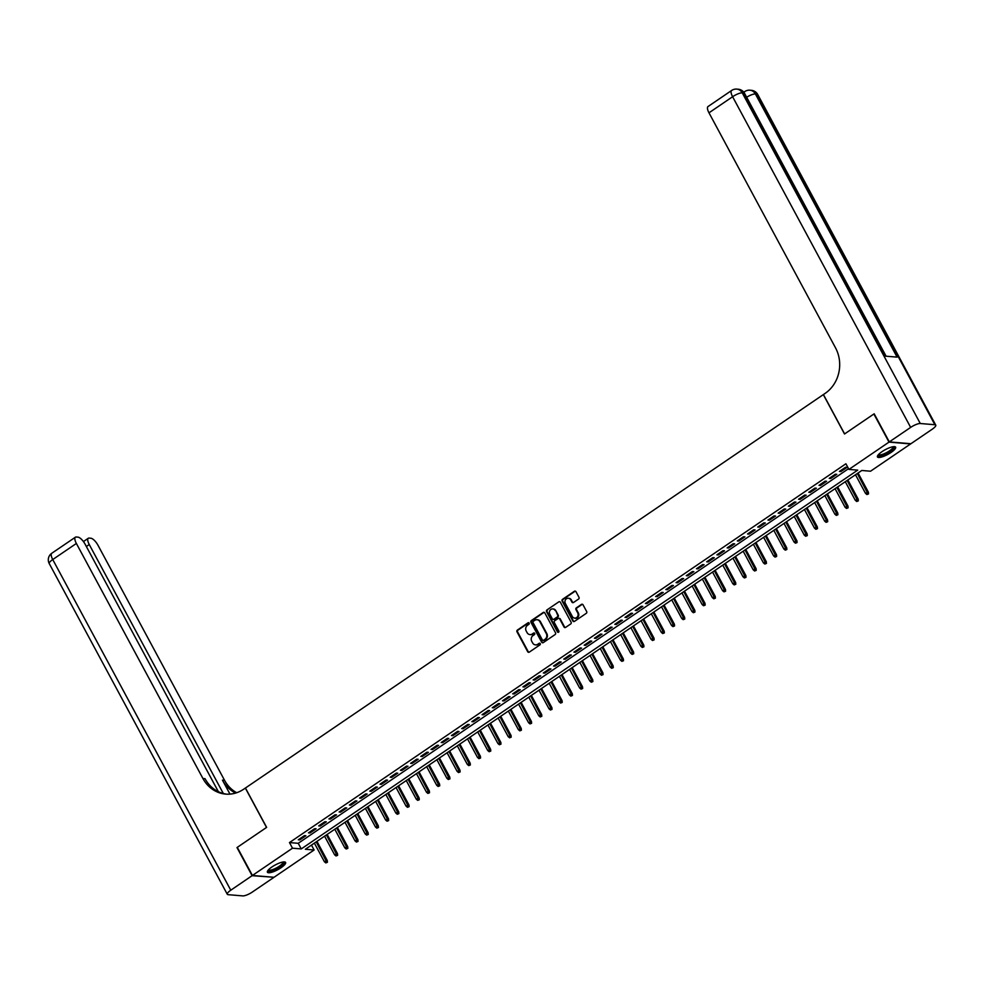 <?xml version="1.0" encoding="UTF-8"?>
<svg xmlns="http://www.w3.org/2000/svg" width="985" height="985" viewBox="0 0 985 985"><rect width="100%" height="100%" fill="white"/><g stroke="black" fill="none" stroke-linecap="round" stroke-linejoin="round"><path stroke-width="1.48" d="M529.167 623.099A0.911 0.813 -85.2 0 0 528.046 622.803L517.408 630.055A1.293 1.17 -85.2 0 0 517.002 631.841L527.701 651.713A1.293 1.17 -85.2 0 0 529.29 652.132L539.94 644.88A0.911 0.813 -85.2 0 0 539.595 643.205A0.911 0.813 -85.2 0 0 539.103 643.34L537.724 644.276A4.162 3.731 -85.2 0 1 532.626 642.922L531.728 641.272A4.162 3.731 -85.2 0 1 533.033 635.559L534.412 634.611A0.911 0.813 -85.2 0 0 534.067 632.936A0.911 0.813 -85.2 0 0 533.574 633.072L532.208 634.008A4.162 3.731 -85.2 0 1 527.098 632.653L526.199 631.003A4.162 3.731 -85.2 0 1 527.504 625.29L528.883 624.342A0.911 0.813 -85.2 0 0 529.167 623.099M528.834 622.754A0.911 0.813 -85.2 0 0 528.637 622.852L517.987 630.104A1.293 1.17 -85.2 0 0 517.581 631.89L528.28 651.762A1.293 1.17 -85.2 0 0 528.883 652.304M539.891 643.291A0.911 0.813 -85.2 0 0 539.694 643.39L537.724 644.276M534.362 633.023A0.911 0.813 -85.2 0 0 534.165 633.121L532.208 634.008M891.093 452.435A10.318 2.684 -28.3 0 1 877.45 456.954A10.318 2.684 -28.3 0 1 881.981 451.684A10.318 2.684 -28.3 0 1 895.624 447.165A10.318 2.684 -28.3 0 1 891.093 452.435M281.057 867.723A10.318 2.684 -28.3 0 1 267.415 872.23A10.318 2.684 -28.3 0 1 271.946 866.96A10.318 2.684 -28.3 0 1 285.588 862.454A10.318 2.684 -28.3 0 1 281.057 867.723M578.564 599.052A1.293 1.17 -85.2 0 0 578.971 597.267L575.979 591.689A1.293 1.17 -85.2 0 0 574.378 591.271L562.546 599.311A1.293 1.17 -85.2 0 0 562.139 601.109L572.839 620.969A1.293 1.17 -85.2 0 0 574.44 621.4L586.26 613.347A1.293 1.17 -85.2 0 0 586.678 611.562L583.046 604.827A1.293 1.17 -85.2 0 0 581.446 604.408L576.385 607.843A1.293 1.17 -85.2 0 0 575.979 609.641L577.776 612.978A3.472 3.115 -85.2 0 1 572.42 616.622L565.378 603.546A3.472 3.115 -85.2 0 1 568.345 598.252A3.472 3.115 -85.2 0 1 570.734 599.89L571.916 602.069A1.293 1.17 -85.2 0 0 573.504 602.5L578.564 599.052M252.419 875.468L237.286 847.359L266.639 827.375L245.437 788.012L823.325 394.616L844.514 433.991L873.867 414.008L889.012 442.117L910.62 443.927L870.543 471.212L861.789 470.473L305.35 849.267L314.104 849.993L274.039 877.278L252.419 875.468L292.496 848.196L301.262 848.922L857.701 470.128L848.935 469.402L889.012 442.117M848.935 469.402L845.906 463.775L289.467 842.569L292.496 848.196M544.803 612.904A1.293 1.17 -85.2 0 0 543.215 612.485L531.383 620.538A1.293 1.17 -85.2 0 0 530.977 622.323L541.676 642.195A1.293 1.17 -85.2 0 0 543.277 642.614L555.097 634.562A1.293 1.17 -85.2 0 0 555.503 632.776L544.803 612.904M546.971 609.924L558.79 601.872A1.293 1.17 -85.2 0 1 560.391 602.303L571.091 622.163A1.293 1.17 -85.2 0 1 570.684 623.961L565.624 627.396A1.293 1.17 -85.2 0 1 564.023 626.977L559.689 618.925A1.293 1.17 -85.2 0 0 558.089 618.494L554.727 620.784A1.293 1.17 -85.2 0 0 554.321 622.569L558.84 630.954A0.911 0.813 -85.2 0 1 558.064 632.345A0.911 0.813 -85.2 0 1 557.436 631.914L546.564 611.71A1.293 1.17 -85.2 0 1 546.971 609.924L558.79 601.872M304.427 835.625L298.295 839.799L299.76 839.922L305.879 835.748L304.427 835.625M314.634 828.68L308.502 832.842L309.967 832.965L316.099 828.791L314.634 828.68M324.841 821.724L318.721 825.898L320.174 826.021L326.306 821.847L324.841 821.724M335.048 814.78L328.928 818.941L330.381 819.064L336.513 814.89L335.048 814.78M345.267 807.823L339.135 811.997L340.601 812.12L346.72 807.946L345.267 807.823M355.474 800.879L349.343 805.041L350.808 805.164L356.927 801.002L355.474 800.879M365.681 793.922L359.562 798.096L361.015 798.219L367.146 794.045L365.681 793.922M375.888 786.978L369.769 791.14L371.222 791.263L377.353 787.101L375.888 786.978M386.108 780.021L379.976 784.195L381.441 784.319L387.561 780.145L386.108 780.021M396.315 773.077L390.183 777.239L391.648 777.362L397.768 773.2L396.315 773.077M406.522 766.121L400.39 770.295L401.855 770.418L407.987 766.244L406.522 766.121M416.729 759.176L410.61 763.338L412.062 763.461L418.194 759.3L416.729 759.176M426.936 752.22L420.817 756.394L422.269 756.517L428.401 752.343L426.936 752.22M437.155 745.276L431.024 749.437L432.489 749.56L438.608 745.399L437.155 745.276M447.362 738.319L441.231 742.493L442.696 742.616L448.815 738.442L447.362 738.319M457.569 731.375L451.45 735.536L452.903 735.66L459.035 731.498L457.569 731.375M467.776 724.418L461.657 728.592L463.11 728.715L469.242 724.541L467.776 724.418M477.996 717.474L471.864 721.636L473.329 721.759L479.449 717.597L477.996 717.474M488.203 710.517L482.071 714.691L483.536 714.814L489.656 710.641L488.203 710.517M498.41 703.573L492.278 707.735L493.744 707.858L499.875 703.696L498.41 703.573M508.617 696.617L502.498 700.791L503.951 700.914L510.082 696.74L508.617 696.617M518.824 689.672L512.705 693.834L514.17 693.957L520.289 689.795L518.824 689.672M529.043 682.716L522.912 686.89L524.377 687.013L530.496 682.839L529.043 682.716M539.251 675.772L533.119 679.933L534.584 680.056L540.716 675.895L539.251 675.772M549.458 668.815L543.338 672.989L544.791 673.112L550.923 668.938L549.458 668.815M559.665 661.871L553.545 666.032L554.998 666.155L561.13 661.994L559.665 661.871M569.884 654.914L563.752 659.088L565.218 659.211L571.337 655.037L569.884 654.914M580.091 647.97L573.96 652.132L575.425 652.255L581.544 648.093L580.091 647.97M590.298 641.013L584.179 645.187L585.632 645.31L591.763 641.136L590.298 641.013M600.505 634.069L594.386 638.231L595.839 638.354L601.97 634.192L600.505 634.069M610.725 627.113L604.593 631.287L606.058 631.41L612.178 627.236L610.725 627.113M620.932 620.168L614.8 624.33L616.265 624.453L622.385 620.291L620.932 620.168M631.139 613.212L625.007 617.386L626.472 617.509L632.604 613.335L631.139 613.212M641.346 606.267L635.226 610.441L636.679 610.552L642.811 606.391L641.346 606.267M651.553 599.311L645.434 603.485L646.899 603.608L653.018 599.434L651.553 599.311M661.772 592.367L655.641 596.541L657.106 596.651L663.225 592.49L661.772 592.367M671.979 585.41L665.848 589.584L667.313 589.707L673.445 585.533L671.979 585.41M682.186 578.466L676.067 582.64L677.52 582.751L683.652 578.589L682.186 578.466M692.393 571.509L686.274 575.683L687.727 575.806L693.859 571.632L692.393 571.509M702.613 564.565L696.481 568.739L697.946 568.85L704.066 564.688L702.613 564.565M712.82 557.608L706.688 561.782L708.153 561.906L714.273 557.732L712.82 557.608M723.027 550.664L716.908 554.838L718.361 554.949L724.492 550.787L723.027 550.664M733.234 543.708L727.115 547.882L728.568 548.005L734.699 543.831L733.234 543.708M743.441 536.763L737.322 540.937L738.787 541.06L744.906 536.887L743.441 536.763M753.66 529.807L747.529 533.981L748.994 534.104L755.113 529.93L753.66 529.807M763.867 522.863L757.736 527.037L759.201 527.16L765.333 522.986L763.867 522.863M774.075 515.906L767.955 520.08L769.408 520.203L775.54 516.029L774.075 515.906M784.282 508.962L778.162 513.136L779.615 513.259L785.747 509.085L784.282 508.962M794.501 502.005L788.369 506.179L789.835 506.302L795.954 502.128L794.501 502.005M804.708 495.061L798.576 499.235L800.042 499.358L806.161 495.184L804.708 495.061M814.915 488.104L808.796 492.278L810.249 492.401L816.38 488.228L814.915 488.104M825.122 481.16L819.003 485.334L820.456 485.457L826.587 481.283L825.122 481.16M835.342 474.204L829.21 478.378L830.675 478.501L836.794 474.327L835.342 474.204M289.467 842.569L298.233 843.308L848.541 468.675M840.882 471.556L847.001 467.382L845.549 467.259L839.417 471.433L840.882 471.556L840.439 470.731M311.469 845.093L314.104 849.993M298.233 843.308L301.262 848.922M299.76 839.922L299.317 839.097M309.967 832.965L309.524 832.153M320.174 826.021L319.731 825.196M330.381 819.064L329.95 818.252M340.601 812.12L340.157 811.295M350.808 805.164L350.364 804.351M361.015 798.219L360.572 797.394M371.222 791.263L370.791 790.45M381.441 784.319L380.998 783.494M391.648 777.362L391.205 776.549M401.855 770.418L401.412 769.593M412.062 763.461L411.631 762.649M422.269 756.517L421.839 755.692M432.489 749.56L432.046 748.748M442.696 742.616L442.253 741.791M452.903 735.66L452.46 734.847M463.11 728.715L462.679 727.89M473.329 721.759L472.886 720.946M483.536 714.814L483.093 713.99M493.744 707.858L493.3 707.045M503.951 700.914L503.52 700.089M514.17 693.957L513.727 693.144M524.377 687.013L523.934 686.188M534.584 680.056L534.141 679.244M544.791 673.112L544.36 672.299M554.998 666.155L554.567 665.343M565.218 659.211L564.774 658.399M575.425 652.255L574.981 651.442M585.632 645.31L585.188 644.498M595.839 638.354L595.408 637.541M606.058 631.41L605.615 630.597M616.265 624.453L615.822 623.64M626.472 617.509L626.029 616.696M636.679 610.552L636.248 609.74M646.899 603.608L646.455 602.795M657.106 596.651L656.663 595.839M667.313 589.707L666.87 588.895M677.52 582.751L677.077 581.938M687.727 575.806L687.296 574.994M697.946 568.85L697.503 568.037M708.153 561.906L707.71 561.093M718.361 554.949L717.917 554.136M728.568 548.005L728.137 547.192M738.787 541.06L738.344 540.236M748.994 534.104L748.551 533.291M759.201 527.16L758.758 526.335M769.408 520.203L768.977 519.39M779.615 513.259L779.184 512.434M789.835 506.302L789.391 505.49M800.042 499.358L799.598 498.533M810.249 492.401L809.805 491.589M820.456 485.457L820.025 484.632M830.675 478.501L830.232 477.688M530.25 634.623A4.162 3.731 -85.2 0 0 532.787 634.057M535.778 644.892A4.162 3.731 -85.2 0 0 538.315 644.325M544.2 612.362A1.293 1.17 -85.2 0 0 543.794 612.535L531.974 620.587A1.293 1.17 -85.2 0 0 531.555 622.372L542.255 642.245A1.293 1.17 -85.2 0 0 542.87 642.786M533.316 621.326A0.911 0.813 -85.2 0 0 533.033 622.582L542.427 640.016A0.911 0.813 -85.2 0 0 543.548 640.312L545 639.327A4.162 3.731 -85.2 0 0 546.306 633.614L539.879 621.695A4.162 3.731 -85.2 0 0 534.769 620.341L533.316 621.326M543.351 640.41A0.911 0.813 -85.2 0 0 544.126 640.361L543.548 640.312M537.305 619.774A4.162 3.731 -85.2 0 1 540.469 621.744L546.884 633.663A4.162 3.731 -85.2 0 1 545.579 639.376L544.126 640.361M559.074 618.371A1.293 1.17 -85.2 0 1 560.268 618.974L564.602 627.026A1.293 1.17 -85.2 0 0 565.218 627.568M547.549 609.974A1.293 1.17 -85.2 0 0 547.143 611.759L558.027 631.964A0.911 0.813 -85.2 0 0 558.36 632.308M555.183 610.552A3.472 3.115 -85.2 0 0 549.864 610.577A3.472 3.115 -85.2 0 0 549.815 614.209L552.302 618.814A1.293 1.17 -85.2 0 0 553.902 619.233L557.251 616.955A1.293 1.17 -85.2 0 0 557.658 615.169L555.762 610.601A3.472 3.115 -85.2 0 0 553.077 608.964M553.496 619.405A1.293 1.17 -85.2 0 0 554.481 619.282L553.902 619.233M555.762 610.601L558.249 615.219A1.293 1.17 -85.2 0 1 557.842 617.004L554.481 619.282M568.64 598.301A3.472 3.115 -85.2 0 1 571.325 599.939L572.494 602.118A1.293 1.17 -85.2 0 0 573.098 602.672M575.105 618.272A3.472 3.115 -85.2 0 0 578.367 613.027L577.776 612.978M582.443 604.285A1.293 1.17 -85.2 0 0 582.037 604.458L576.976 607.893A1.293 1.17 -85.2 0 0 576.57 609.678L578.367 613.027M575.363 591.148A1.293 1.17 -85.2 0 0 574.957 591.32L563.137 599.36A1.293 1.17 -85.2 0 0 562.731 601.158L573.43 621.018A1.293 1.17 -85.2 0 0 574.033 621.572M325.813 862.909L327.414 862.269L325.813 862.909L324.385 861.715L327.266 860.545L316.948 841.375M326.835 862.22L316.21 841.867M324.385 861.715L314.375 843.123M327.266 860.545L327.414 862.269M283.594 861.937A8.927 2.327 -28.3 0 1 282.88 864.374A8.927 2.327 -28.3 0 1 273.855 870.026A8.927 2.327 -28.3 0 1 268.08 870.284M268.462 869.841A8.274 2.155 151.7 0 0 274.384 868.918A8.274 2.155 151.7 0 0 282.067 863.968A8.274 2.155 151.7 0 0 283.015 862.01M267.354 871.639A10.256 2.672 151.7 0 0 275.049 869.903A10.256 2.672 151.7 0 0 283.889 864.079A10.256 2.672 151.7 0 0 285.133 862.06M893.641 446.648A8.927 2.327 -28.3 0 1 892.915 449.098A8.927 2.327 -28.3 0 1 883.902 454.738A8.927 2.327 -28.3 0 1 878.115 455.008M878.497 454.565A8.274 2.155 151.7 0 0 884.419 453.629A8.274 2.155 151.7 0 0 892.102 448.692A8.274 2.155 151.7 0 0 893.063 446.722M877.389 456.35A10.256 2.672 151.7 0 0 885.084 454.627A10.256 2.672 151.7 0 0 893.937 448.791A10.256 2.672 151.7 0 0 895.168 446.784M252.111 875.677L236.979 847.568L266.529 827.437L245.339 788.074L243.603 789.256A33.071 29.648 94.8 0 1 225.713 794.107A33.071 29.648 94.8 0 1 202.935 778.519L76.374 543.461L52.734 559.542L230.773 890.206L252.111 875.677L273.596 877.241M223.312 793.516L89.253 544.533A7.942 2.844 55.8 0 1 88.293 538.266A7.942 2.844 55.8 0 1 89.118 538.081L90.842 538.229A7.942 2.844 55.8 0 1 97.983 545.259L224.555 780.329A33.071 29.648 94.8 0 0 236.708 792.728M235.612 793.073A33.071 29.648 94.8 0 1 222.45 780.145L229.973 794.119M230.773 890.206A7.942 2.068 151.7 0 0 227.289 894.269A7.942 2.068 151.7 0 0 228.151 894.675L242.753 895.894A7.942 2.068 151.7 0 0 252.394 892.016L273.731 877.487M218.375 791.694L85.104 544.188A7.942 2.844 55.8 0 0 77.963 537.145L76.239 536.997A7.942 2.844 55.8 0 0 75.414 537.194A7.942 2.844 55.8 0 0 76.374 543.461M226.759 794.169A33.071 29.648 94.8 0 1 205.04 778.692L202.935 778.519M889.307 441.908L910.928 443.718L932.266 429.189A7.942 2.068 151.7 0 0 935.75 425.138A7.942 2.068 151.7 0 0 934.888 424.732L920.286 423.513A7.942 2.068 151.7 0 0 910.657 427.392L889.307 441.908L874.175 413.798L844.613 433.917L823.423 394.554L825.159 393.372A33.071 29.648 -85.2 0 0 835.539 347.877L708.978 112.819A7.942 2.844 -124.2 0 1 708.018 106.552L731.646 90.46A7.942 2.844 55.8 0 0 732.606 96.727L708.978 112.819M910.657 427.392L732.606 96.727A7.942 2.068 -28.3 0 1 742.247 92.849L743.7 92.972L885.404 356.151L897.089 357.124L755.384 93.944L756.849 94.068A7.942 2.068 -28.3 0 1 757.711 94.474L935.75 425.138M336.02 855.965L337.621 855.312L336.02 855.965L334.592 854.758L337.473 853.601L327.155 834.418M337.042 855.263L326.417 834.923M334.592 854.758L324.582 836.179M337.473 853.601L337.621 855.312M346.227 849.008L347.828 848.368L346.227 849.008L344.799 847.814L347.693 846.644L337.363 827.474M347.249 848.319L336.624 827.966M344.799 847.814L334.789 829.222M347.693 846.644L347.828 848.368M356.435 842.064L358.048 841.412L356.435 842.064L355.006 840.858L357.9 839.7L347.57 820.517M357.457 841.375L346.843 821.022M355.006 840.858L344.996 822.278M357.9 839.7L358.048 841.412M366.654 835.108L368.255 834.467L366.654 835.108L365.213 833.913L368.107 832.744L357.789 813.573M367.664 834.418L357.05 814.066M365.213 833.913L355.216 815.321M368.107 832.744L368.255 834.467M376.861 828.163L378.462 827.511L376.861 828.163L375.433 826.957L378.314 825.799L367.996 806.616M377.883 827.474L367.257 807.121M375.433 826.957L365.423 808.377M378.314 825.799L378.462 827.511M387.068 821.207L388.669 820.567L387.068 821.207L385.64 820.012L388.533 818.843L378.203 799.672M388.09 820.517L377.464 800.165M385.64 820.012L375.63 801.421M388.533 818.843L388.669 820.567M397.275 814.263L398.888 813.622L397.275 814.263L395.847 813.056L398.74 811.899L388.41 792.716M398.297 813.573L387.684 793.221M395.847 813.056L385.837 794.476M398.74 811.899L398.888 813.622M407.482 807.318L409.095 806.666L407.482 807.318L406.054 806.112L408.947 804.942L398.617 785.771M408.504 806.616L397.891 786.264M406.054 806.112L396.056 787.52M408.947 804.942L409.095 806.666M417.702 800.362L419.302 799.721L417.702 800.362L416.273 799.155L419.154 797.998L408.837 778.815M418.723 799.672L408.098 779.32M416.273 799.155L406.263 780.576M419.154 797.998L419.302 799.721M427.909 793.417L429.509 792.765L427.909 793.417L426.48 792.211L429.362 791.041L419.044 771.871M428.931 792.716L418.305 772.363M426.48 792.211L416.47 773.619M429.362 791.041L429.509 792.765M438.116 786.461L439.729 785.821L438.116 786.461L436.687 785.254L439.581 784.097L429.251 764.914M439.138 785.771L428.512 765.419M436.687 785.254L426.677 766.675M439.581 784.097L439.729 785.821M448.323 779.517L449.936 778.864L448.323 779.517L446.894 778.31L449.788 777.14L439.458 757.97M449.345 778.815L438.731 758.475M446.894 778.31L436.884 759.718M449.788 777.14L449.936 778.864M458.542 772.56L460.143 771.92L458.542 772.56L457.114 771.353L459.995 770.196L449.677 751.013M459.564 771.871L448.938 751.518M457.114 771.353L447.104 752.774M459.995 770.196L460.143 771.92M468.749 765.616L470.35 764.963L468.749 765.616L467.321 764.409L470.202 763.24L459.884 744.069M469.771 764.914L459.145 744.574M467.321 764.409L457.311 745.817M470.202 763.24L470.35 764.963M478.956 758.659L480.557 758.019L478.956 758.659L477.528 757.453L480.421 756.295L470.091 737.112M479.978 757.97L469.352 737.617M477.528 757.453L467.518 738.873M480.421 756.295L480.557 758.019M489.163 751.715L490.776 751.062L489.163 751.715L487.735 750.508L490.629 749.339L480.298 730.168M490.185 751.013L479.572 730.673M487.735 750.508L477.725 731.917M490.629 749.339L490.776 751.062M499.383 744.758L500.983 744.118L499.383 744.758L497.942 743.552L500.836 742.394L490.518 723.212M500.392 744.069L489.779 723.716M497.942 743.552L487.944 724.972M500.836 742.394L500.983 744.118M509.59 737.814L511.19 737.162L509.59 737.814L508.161 736.608L511.043 735.438L500.725 716.267M510.612 737.112L499.986 716.772M508.161 736.608L498.151 718.016M511.043 735.438L511.19 737.162M519.797 730.858L521.397 730.217L519.797 730.858L518.369 729.651L521.262 728.494L510.932 709.311M520.819 730.168L510.193 709.816M518.369 729.651L508.358 711.071M521.262 728.494L521.397 730.217M530.004 723.913L531.617 723.261L530.004 723.913L528.576 722.707L531.469 721.537L521.139 702.367M531.026 723.212L520.412 702.871M528.576 722.707L518.566 704.115M531.469 721.537L531.617 723.261M540.211 716.957L541.824 716.317L540.211 716.957L538.783 715.75L541.676 714.593L531.346 695.41M541.233 716.267L530.619 695.915M538.783 715.75L528.773 697.171M541.676 714.593L541.824 716.317M550.43 710.013L552.031 709.36L550.43 710.013L549.002 708.806L551.883 707.636L541.565 688.466M551.452 709.311L540.827 688.971M549.002 708.806L538.992 690.214M551.883 707.636L552.031 709.36M560.637 703.056L562.238 702.416L560.637 703.056L559.209 701.849L562.09 700.692L551.772 681.509M561.659 702.367L551.034 682.014M559.209 701.849L549.199 683.27M562.09 700.692L562.238 702.416M570.844 696.112L572.445 695.459L570.844 696.112L569.416 694.905L572.31 693.736L561.979 674.565M571.866 695.41L561.241 675.07M569.416 694.905L559.406 676.313M572.31 693.736L572.445 695.459M581.052 689.155L582.664 688.515L581.052 689.155L579.623 687.949L582.517 686.791L572.187 667.608M582.073 688.466L571.46 668.113M579.623 687.949L569.613 669.369M582.517 686.791L582.664 688.515M591.271 682.211L592.871 681.558L591.271 682.211L589.83 681.004L592.724 679.835L582.406 660.664M592.28 681.509L581.667 661.169M589.83 681.004L579.833 662.413M592.724 679.835L592.871 681.558M601.478 675.254L603.079 674.614L601.478 675.254L600.05 674.048L602.931 672.89L592.613 653.72M602.5 674.565L591.874 654.212M600.05 674.048L590.04 655.468M602.931 672.89L603.079 674.614M611.685 668.31L613.286 667.658L611.685 668.31L610.257 667.104L613.15 665.934L602.82 646.763M612.707 667.608L602.081 647.268M610.257 667.104L600.247 648.512M613.15 665.934L613.286 667.658M621.892 661.354L623.505 660.713L621.892 661.354L620.464 660.147L623.357 658.99L613.027 639.819M622.914 660.664L612.301 640.312M620.464 660.147L610.454 641.567M623.357 658.99L623.505 660.713M632.099 654.409L633.712 653.757L632.099 654.409L630.671 653.203L633.564 652.033L623.234 632.862M633.121 653.708L622.508 633.367M630.671 653.203L620.673 634.611M633.564 652.033L633.712 653.757M642.318 647.453L643.919 646.813L642.318 647.453L640.89 646.246L643.771 645.089L633.453 625.918M643.34 646.763L632.715 626.411M640.89 646.246L630.88 627.667M643.771 645.089L643.919 646.813M652.526 640.509L654.126 639.856L652.526 640.509L651.097 639.302L653.991 638.132L643.661 618.962M653.547 639.807L642.922 619.466M651.097 639.302L641.087 620.71M653.991 638.132L654.126 639.856M662.733 633.552L664.346 632.912L662.733 633.552L661.304 632.345L664.198 631.188L653.868 612.017M663.755 632.862L653.129 612.51M661.304 632.345L651.294 613.766M664.198 631.188L664.346 632.912M672.94 626.608L674.553 625.955L672.94 626.608L671.511 625.401L674.405 624.231L664.075 605.061M673.962 625.906L663.348 605.566M671.511 625.401L661.501 606.809M674.405 624.231L674.553 625.955M683.159 619.651L684.76 619.011L683.159 619.651L681.731 618.445L684.612 617.287L674.294 598.117M684.181 618.962L673.555 598.609M681.731 618.445L671.721 599.865M684.612 617.287L684.76 619.011M693.366 612.707L694.967 612.054L693.366 612.707L691.938 611.5L694.819 610.331L684.501 591.16M694.388 612.005L683.762 591.665M691.938 611.5L681.928 592.908M694.819 610.331L694.967 612.054M703.573 605.75L705.174 605.11L703.573 605.75L702.145 604.544L705.038 603.386L694.708 584.216M704.595 605.061L693.969 584.708M702.145 604.544L692.135 585.964M705.038 603.386L705.174 605.11M713.78 598.806L715.393 598.154L713.78 598.806L712.352 597.6L715.245 596.442L704.915 577.259M714.802 598.104L704.189 577.764M712.352 597.6L702.342 579.008M715.245 596.442L715.393 598.154M724 591.85L725.6 591.209L724 591.85L722.559 590.643L725.452 589.486L715.135 570.315M725.009 591.16L714.396 570.808M722.559 590.643L712.561 572.063M725.452 589.486L725.6 591.209M734.207 584.905L735.807 584.253L734.207 584.905L732.778 583.699L735.66 582.541L725.342 563.358M735.229 584.203L724.603 563.863M732.778 583.699L722.768 565.107M735.66 582.541L735.807 584.253M744.414 577.949L746.014 577.308L744.414 577.949L742.986 576.754L745.879 575.585L735.549 556.414M745.436 577.259L734.81 556.907M742.986 576.754L732.975 558.163M745.879 575.585L746.014 577.308M754.621 571.005L756.234 570.352L754.621 571.005L753.193 569.798L756.086 568.64L745.756 549.458M755.643 570.303L745.029 549.962M753.193 569.798L743.183 551.206M756.086 568.64L756.234 570.352M764.828 564.048L766.441 563.408L764.828 564.048L763.4 562.854L766.293 561.684L755.963 542.513M765.85 563.358L755.236 543.006M763.4 562.854L753.39 544.262M766.293 561.684L766.441 563.408M775.047 557.104L776.648 556.451L775.047 557.104L773.619 555.897L776.5 554.74L766.182 535.557M776.069 556.402L765.443 536.062M773.619 555.897L763.609 537.305M776.5 554.74L776.648 556.451M785.254 550.147L786.855 549.507L785.254 550.147L783.826 548.953L786.707 547.783L776.389 528.613M786.276 549.458L775.651 529.105M783.826 548.953L773.816 530.361M786.707 547.783L786.855 549.507M795.461 543.203L797.062 542.55L795.461 543.203L794.033 541.996L796.927 540.839L786.596 521.656M796.483 542.501L785.858 522.161M794.033 541.996L784.023 523.404M796.927 540.839L797.062 542.55M805.668 536.246L807.281 535.606L805.668 536.246L804.24 535.052L807.134 533.882L796.803 514.712M806.69 535.557L796.077 515.204M804.24 535.052L794.23 516.46M807.134 533.882L807.281 535.606M815.888 529.302L817.488 528.649L815.888 529.302L814.447 528.095L817.341 526.938L807.023 507.755M816.91 528.6L806.284 508.26M814.447 528.095L804.449 509.504M817.341 526.938L817.488 528.649M826.095 522.346L827.695 521.705L826.095 522.346L824.667 521.151L827.548 519.981L817.23 500.811M827.117 521.656L816.491 501.303M824.667 521.151L814.657 502.559M827.548 519.981L827.695 521.705M836.302 515.401L837.903 514.749L836.302 515.401L834.874 514.195L837.767 513.037L827.437 493.854M837.324 514.699L826.698 494.359M834.874 514.195L824.864 495.603M837.767 513.037L837.903 514.749M846.509 508.445L848.122 507.804L846.509 508.445L845.081 507.25L847.974 506.081L837.644 486.91M847.531 507.755L836.918 487.403M845.081 507.25L835.071 488.659M847.974 506.081L848.122 507.804M856.716 501.5L858.329 500.848L856.716 501.5L855.288 500.294L858.181 499.136L847.851 479.954M857.738 500.799L847.125 480.458M855.288 500.294L845.29 481.702M858.181 499.136L858.329 500.848M866.935 494.544L868.536 493.904L866.935 494.544L865.507 493.35L868.388 492.18L858.07 473.009M867.957 493.854L857.332 473.502M865.507 493.35L855.497 474.758M868.388 492.18L868.536 493.904M222.45 780.145L224.555 780.329M89.253 544.533L86.348 546.503M52.734 559.542A7.942 2.844 -124.2 0 1 51.774 553.274A7.942 7.942 0 0 0 49.25 563.605A7.942 2.068 -28.3 0 1 52.734 559.542M934.888 424.732L756.849 94.068A7.942 7.117 -85.2 0 0 751.383 90.325L749.917 90.201A7.942 7.117 94.8 0 1 755.384 93.944A7.942 2.068 -28.3 0 0 746.642 97.244M886.081 356.201L744.562 93.378A7.942 2.068 -28.3 0 0 743.7 92.972A7.942 7.117 -85.2 0 0 738.233 89.229L736.78 89.106A7.942 7.117 94.8 0 1 742.247 92.849L920.286 423.513M749.917 90.201A7.942 7.942 0 0 0 744.795 91.556A7.942 2.844 55.8 0 0 744.217 92.799M88.293 538.266L83.442 541.565M75.414 537.194L51.774 553.274M49.25 563.605L227.289 894.269M744.562 93.378A7.942 7.942 0 0 0 738.233 89.229M736.78 89.106A7.942 7.942 0 0 0 731.646 90.46M744.795 91.556L743.81 92.221M757.711 94.474A7.942 7.942 0 0 0 751.383 90.325"/></g></svg>

